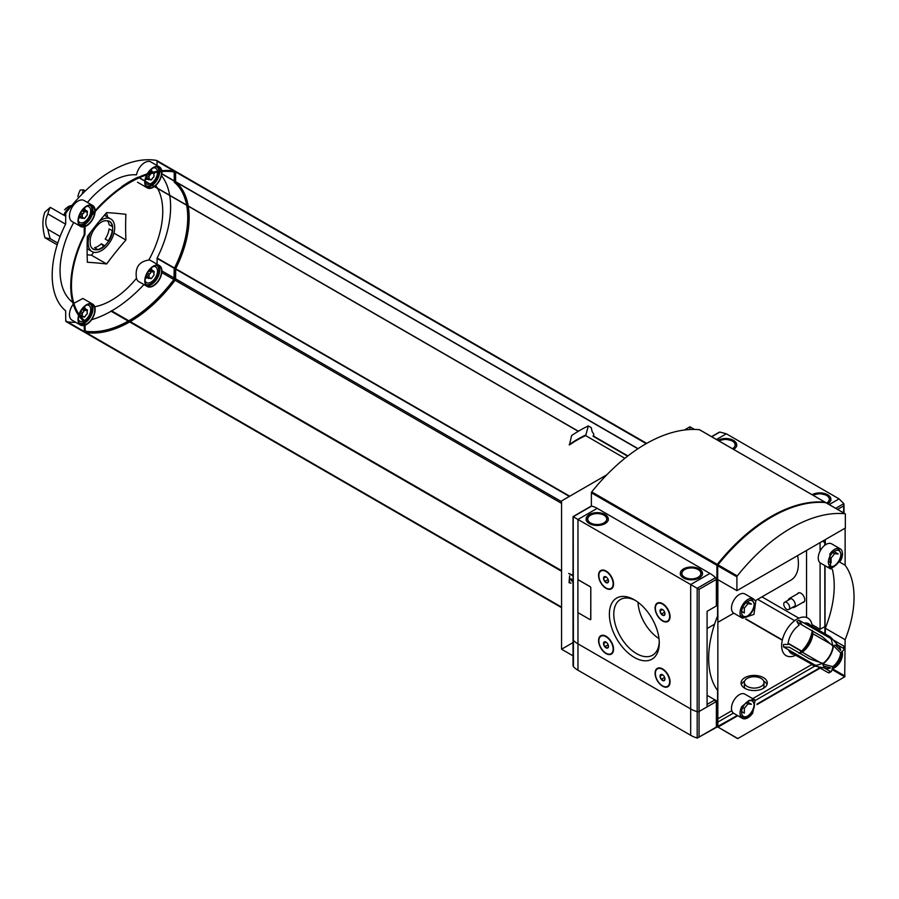<?xml version="1.0" encoding="UTF-8"?>
<svg xmlns="http://www.w3.org/2000/svg" width="899" height="899" viewBox="0 0 899 899"><rect width="100%" height="100%" fill="white"/><g stroke="black" fill="none" stroke-linecap="round" stroke-linejoin="round"><path stroke-width="1.35" d="M752.733 598.588L755.789 601.116L753.958 614.399L742.518 618.22L741.709 617.669A11.103 6.405 120 0 1 740.832 608.623A11.103 6.405 120 0 1 747.889 599.453A11.103 6.405 120 0 1 752.733 598.588M840.823 560.448L830.777 569L829.811 554.087A11.103 6.405 120 0 1 834.654 549.356A11.103 6.405 120 0 1 840.205 548.806A11.103 6.405 120 0 1 840.823 560.448M845.127 528.814L845.127 565.224A88.787 51.254 -60 0 1 845.127 639.706L825.304 628.255L825.304 633.986M741.709 706.67L749.125 700.355L755.115 700.051L752.733 713.031A11.103 6.405 120 0 1 742.338 718.312A11.103 6.405 120 0 1 741.709 706.67M832.744 645.887L822.428 636.773L802.211 625.097L798.975 620.175L830.406 638.324L831.485 639.852A60.514 34.937 60 0 1 832.744 645.887A12.811 7.394 -60 0 1 839.183 646.696A12.811 7.394 -60 0 1 840.677 650.46L835.429 645.201M823.439 665.979L830.609 667.89A12.811 7.394 -60 0 1 826.608 668.474A12.811 7.394 -60 0 1 822.686 663.316A60.514 34.937 180 0 1 816.831 665.238L814.966 665.069L783.535 646.92L789.412 647.258L809.639 658.933L822.686 663.316M833.193 639.931L843.712 645.999L844.015 647.078L843.712 645.999A20.385 11.766 -60 0 1 843.712 648.471L844.015 649.55A60.514 34.937 180 0 1 840.677 652.932A12.811 7.394 -60 0 1 832.744 666.653A60.514 34.937 60 0 1 831.485 671.238L830.406 671.508L824.361 668.024M840.677 652.932L833.407 645.639A16.575 9.574 -60 0 1 822.799 664.001L832.744 666.653M829.35 672.474L828.271 672.744L829.35 672.474A19.284 11.136 -60 0 0 831.485 671.238L830.406 671.508A20.385 11.766 -60 0 1 828.271 672.744L817.742 666.676M798.975 653.359L802.211 652.168L819.91 662.394M798.975 620.175A20.385 11.766 -60 0 0 796.84 621.411L799.054 625.266A17.238 9.956 -60 0 0 787.985 644.448L783.535 644.448A20.385 11.766 -60 0 0 783.535 646.92M844.015 647.078A19.284 11.136 -60 0 1 844.015 649.55L843.712 648.471L837.666 644.988M830.564 643.942L812.853 633.716L812.28 630.323M822.45 636.784L812.853 631.244M63.818 215.176A9.889 5.709 -60 0 1 70.47 207.152M64.559 209.793L68.459 206.568L71.527 205.5M64.897 215.794A11.103 6.405 -60 0 1 65.739 214.232M105.217 239.078A15.946 9.204 120 0 0 109.105 228.919L112.69 230.818A16.137 9.316 -60 0 1 108.745 241.134L105.217 239.078M111.656 233.549A17.452 10.08 -60 0 1 108.273 240.842M94.17 229.481L94.17 229.481A15.946 9.204 -60 0 1 98.058 224.784L98.058 224.604A16.137 9.316 -60 0 1 104.767 220.738L104.767 220.907A15.946 9.204 -60 0 1 108.655 221.12L108.745 220.94A16.137 9.316 -60 0 1 109.487 221.289A16.137 9.316 -60 0 1 112.69 226.705L109.105 224.806A15.946 9.204 120 0 0 107.475 220.794M108.655 241.056A15.946 9.204 -60 0 1 104.767 245.764L104.767 245.933A16.137 9.316 -60 0 1 98.058 249.81L94.62 247.652A15.946 9.204 120 0 0 97.98 246.304A15.946 9.204 120 0 0 101.329 243.775L103.621 246.393M98.058 249.63A15.946 9.204 -60 0 1 94.17 249.428L94.08 249.607A16.137 9.316 -60 0 1 93.339 249.248A16.137 9.316 -60 0 1 90.136 243.843L90.282 243.753A15.946 9.204 -60 0 1 90.282 239.64L90.158 239.561M90.282 239.64L90.136 239.718A16.137 9.316 -60 0 1 94.08 229.414M94.17 249.428L92.024 248.191M94.08 249.607L93.653 249.36A16.137 9.316 -60 0 1 93.125 249.124M104.767 245.764L101.329 243.775M104.767 245.933L104.34 245.685A16.137 9.316 -60 0 1 97.845 249.506M112.69 226.705L112.263 226.458A16.137 9.316 -60 0 0 109.262 221.176M112.24 230.728A16.137 9.316 -60 0 1 108.33 240.876M73.74 222.48A72.617 41.927 120 0 0 72.729 302.379M147.324 173.822A12.103 6.99 -60 0 1 159.393 166.888L150.83 161.944A12.103 6.99 120 0 0 142.503 164.225A12.103 6.99 120 0 0 136.479 174.822A72.617 41.927 120 0 0 87.439 202.432M159.393 265.553A12.103 6.99 -60 0 1 161.247 275.263A12.103 6.99 -60 0 1 153.347 285.927A12.103 6.99 -60 0 1 147.29 286.523A12.103 6.99 -60 0 1 147.29 272.543A12.103 6.99 -60 0 1 159.393 265.553L150.83 260.62A12.103 6.99 120 0 0 148.807 260.047A72.617 41.927 120 0 0 155.875 245.011A72.617 41.927 120 0 0 157.583 188.453M157.449 188.217A72.617 41.927 120 0 0 155.718 185.497M125.894 240.011A321.696 185.733 60 0 1 125.894 214.322A321.696 67.976 21.2 0 0 106.633 212.602A321.696 253.709 -35.1 0 0 87.372 236.572A321.696 185.733 -120 0 0 87.372 262.25A321.696 67.976 -158.8 0 1 106.633 263.969A321.696 253.709 144.9 0 1 125.894 240.011L113.959 233.111M148.807 260.047C138.985 261.508 134.872 267.587 136.479 278.297A12.103 6.99 120 0 0 138.727 281.589L147.29 286.523M94.698 306.75A72.617 41.927 120 0 0 136.479 278.297M79 314.358A12.103 6.99 -60 0 1 92.631 304.098L82.854 298.457L73.988 303.255M82.191 194.027A44.388 25.633 60 0 1 83.472 189.835L85.349 190.914M83.472 189.835L80.258 190.06A44.388 25.633 60 0 0 77.876 196.656M65.739 216.277L50.288 207.366L44.95 212.074A44.388 25.633 60 0 0 44.95 237.752L57.188 244.82M44.95 237.752L50.288 238.752L57.761 243.056M93.788 252.248L91.428 255.192L87.158 254.81M91.428 255.192L106.633 263.969M107.622 217.153A23.205 13.395 120 0 0 106.408 213.13L106.408 212.872M50.288 207.366A44.388 25.633 -120 0 0 47.917 213.962L65.593 224.166M60.121 236.459L47.917 229.414A44.388 25.633 -120 0 0 50.288 238.752M578.293 431.295L138.053 177.182A117.027 67.571 120 0 0 121.848 186.531L121.477 187.127A117.027 67.571 120 0 0 84.809 223.255A1.618 0.933 120 0 0 84.292 224.66L84.191 234.763A83.742 48.344 120 0 0 84.191 321.561L84.292 331.551A1.618 0.933 120 0 0 84.63 332.293A1.618 0.933 120 0 0 84.809 332.36L561.56 607.612M638.054 448.668L175.608 181.677L175.608 171.934A1.618 0.933 120 0 0 175.271 171.203A1.618 0.933 120 0 0 175.091 171.136A117.027 67.571 120 0 0 138.525 177.294M624.872 458.31L585.642 435.588A117.027 67.571 120 0 0 569.438 444.949L571.595 435.566A135.794 78.404 120 0 1 588.294 425.924L591.25 427.632L592.07 431.419L593.733 434.026L593.733 436.195M606.803 474.807L561.56 500.934L561.56 649.213L573.034 655.832M694.545 429.43L689.971 426.789L684.386 430.014M689.971 426.789L689.971 429.52M573.034 642.583L561.56 649.213M717.649 579.248L717.582 615.961A88.787 51.254 -60 0 0 717.582 690.443L717.582 726.853L737.832 738.551L844.7 676.846L845.127 639.706M845.127 565.224L840.138 562.336M825.304 544.918L825.304 539.602M832.283 668.609A11.103 6.405 120 0 0 840.205 661.81A11.103 6.405 120 0 0 842.138 651.55M801.391 651.269L788.075 643.572M782.287 640.234L745.597 619.051M811.718 664.586L752.699 698.658M731.82 710.716L717.84 718.784M717.582 718.942L716.368 719.638M763.453 677.632A13.114 7.574 180 0 1 767.285 682.982A13.114 7.574 180 0 1 754.171 690.556A13.114 7.574 180 0 1 741.057 682.982A13.114 7.574 180 0 1 749.159 675.992A13.114 7.574 180 0 1 763.453 677.632M573.034 575.933L568.685 573.427L573.034 575.27M824.889 633.739L824.889 565.595M824.889 545.21L824.889 539.85M717.908 726.549L737.315 715.413M757.037 704.029L819.742 667.822M573.214 639.245A1.618 0.933 0 0 0 573.034 639.672A1.618 0.933 0 0 0 573.214 640.099A26.228 15.148 0 0 0 577.967 643.853L690.679 708.929A26.228 15.148 0 0 0 697.186 711.671A1.618 0.933 0 0 0 699.062 711.502L717.076 701.108L707.086 695.343M715.649 727.471A1.011 0.584 -120 0 0 716.368 727.055L718.009 727.1L737.776 715.683M824.799 565.538L824.889 626.603L820.09 629.278L811.999 624.603M824.799 542.535L824.799 545.277M820.09 542.614L820.09 551.098M820.09 562.774L820.09 629.278M806.538 617.478L806.538 550.435M716.368 722.931L717.582 722.234M717.84 722.077L733.393 713.109M755.52 700.332L814.854 666.08M746.148 619.04L782.355 639.942M788.108 643.268L801.616 651.056M801.841 624.839L797.289 622.209M794.66 620.681L757.677 599.341M798.874 618.186L761.959 596.869M824.889 542.58L822.518 541.209M802.56 602.544A5.383 3.102 -120 0 0 803.661 596.093A5.383 3.102 -120 0 0 797.514 593.812M755.441 600.622L790.884 580.17A36.32 20.969 -120 0 0 797.582 555.616M763.712 681.082A13.114 7.574 180 0 1 766.971 684.633M741.372 684.633A13.114 7.574 180 0 1 744.642 681.082M763.993 682.42A9.81 5.664 0 0 0 761.116 678.419A9.81 5.664 0 0 0 750.418 677.183A9.81 5.664 0 0 0 744.361 682.42A9.81 5.664 0 0 0 747.238 686.431A9.81 5.664 0 0 0 757.924 687.656A9.81 5.664 0 0 0 763.993 682.42L763.993 686.274A9.81 5.664 180 0 1 763.229 688.465M745.114 688.465A9.81 5.664 180 0 1 744.361 686.274L744.361 682.42M573.034 581.361L571.27 578.922L570.696 579.248L573.034 582.485M571.27 578.922L570.696 579.248M571.045 583.181L569.045 582.687L571.045 583.181M569.618 582.361L569.618 575.776L569.045 582.687M825.035 633.829L825.035 565.673M825.035 545.109L825.035 539.76M717.863 579.641L717.84 726.325L737.461 715.492M757.037 704.198L819.888 667.901M717.582 726.853L737.54 738.573M757.003 704.58L820.203 668.092M832.373 569.472A88.787 51.254 -60 0 1 825.304 628.255M795.604 655.281A21.688 12.519 -60 0 1 781.647 645.179A21.688 12.519 -60 0 1 796.525 619.411A21.688 12.519 -60 0 1 812.258 626.446M812.134 630.828A21.688 12.519 -60 0 1 799.346 652.989M786.704 609.286A4.169 2.405 -120 0 0 788.794 609.488A4.169 2.405 -120 0 0 788.794 604.679A4.169 2.405 -120 0 0 784.625 602.263A4.169 2.405 -120 0 0 783.984 605.611A4.169 2.405 -120 0 0 786.704 609.286M627.603 456.164L593.733 436.611A1.214 0.697 120 0 0 593.722 436.521M627.907 455.928L593.475 436.049A1.214 0.697 120 0 0 592.947 436.071L627.659 456.108M588.294 425.924L585.878 434.959A123.084 71.066 120 0 0 569.191 444.6M585.878 434.959L585.878 435.577M569.73 496.214L175.698 268.734A83.742 48.344 120 0 0 188.251 206.163M188.228 205.983A83.742 48.344 120 0 0 175.698 181.935L175.608 181.677M86.023 332.551A117.027 67.571 120 0 0 129.658 321.932L129.95 321.437L561.56 570.618L130.231 321.606A117.027 67.571 120 0 0 175.091 280.241A1.618 0.933 120 0 0 175.608 278.836L175.698 268.734M187.363 205.646A82.73 47.759 120 0 1 174.99 268.846L174.282 268.43A82.73 47.759 120 0 0 186.644 205.23M186.61 205.062A82.73 47.759 120 0 0 174.282 182.227L174.181 171.956M187.329 205.466A82.73 47.759 120 0 0 174.99 182.643L174.282 182.227M174.99 268.846L174.282 268.43M85 331.124A116.027 66.987 120 0 0 173.99 279.364L174.181 268.801M139.176 177.822A116.027 66.987 120 0 0 85.203 223.716L84.911 234.65A82.73 47.759 120 0 0 84.911 320.853L85.203 331.45A116.027 66.987 120 0 0 174.698 279.769L174.889 269.217M174.99 182.643L174.698 172.046A116.027 66.987 120 0 0 139.334 177.755M174.811 171.091A1.618 0.933 120 0 0 174.563 170.788A1.618 0.933 120 0 0 174.372 170.72L156.538 160.427A117.027 67.571 120 0 0 66.256 212.546A1.618 0.933 120 0 0 65.739 213.951L65.649 224.053A83.742 48.344 120 0 0 65.649 310.852L65.739 320.842A1.618 0.933 120 0 0 66.076 321.584A1.618 0.933 120 0 0 66.256 321.651L84.101 331.945A117.027 67.571 120 0 0 84.371 332.001M65.739 320.842L83.573 331.147A1.618 0.933 120 0 0 83.91 331.888A1.618 0.933 120 0 0 84.101 331.945M92.631 205.433L84.079 200.488A12.103 6.99 120 0 0 71.965 207.478A12.103 6.99 120 0 0 71.965 221.457L80.528 226.402A12.103 6.99 -60 0 1 80.528 212.422A12.103 6.99 -60 0 1 92.631 205.433A12.103 6.99 -60 0 1 95.137 210.692M73.246 304.188A12.103 6.99 120 0 0 71.965 320.134L80.528 325.067A12.103 6.99 -60 0 1 78.64 315.493M174.485 268.026L157.156 258.024L157.055 264.205M91.586 319.718A117.027 67.571 120 0 0 111.116 311.223L111.397 310.728L128.804 320.774L111.69 310.897A117.027 67.571 120 0 0 143.93 284.59M67.47 321.842A117.027 67.571 120 0 0 75.763 322.314M157.055 165.54L157.055 161.224A1.618 0.933 120 0 0 156.718 160.494A1.618 0.933 120 0 0 156.538 160.427M157.156 258.024A83.742 48.344 120 0 0 169.709 195.454M169.675 195.274A83.742 48.344 120 0 0 161.494 175.665M47.917 229.414C45.074 224.817 45.074 219.659 47.917 213.962M105.014 214.468A21.138 12.204 -60 0 1 105.666 216.018M79.46 316.617A5.652 3.259 -60 0 1 78.696 316.515M84.304 306.795A5.652 3.259 -60 0 1 85.124 308.649M83.585 321.044A9.08 5.248 -60 0 1 79.011 320.527A9.08 5.248 -60 0 1 78.382 319.561M86.787 304.997A9.08 5.248 -60 0 1 87.945 305.064A9.08 5.248 -60 0 1 90.462 311.784A9.08 5.248 -60 0 1 84.528 320.538M79.213 314.672A11.597 6.698 -60 0 1 92.383 304.536A11.597 6.698 -60 0 1 94.159 313.841A11.597 6.698 -60 0 1 86.585 324.056A11.597 6.698 -60 0 1 85 324.797M84.292 325.011A11.597 6.698 -60 0 1 80.775 324.64A11.597 6.698 -60 0 1 78.865 315.819M92.631 304.098A12.103 6.99 -60 0 1 94.485 313.807A12.103 6.99 -60 0 1 86.585 324.472A12.103 6.99 -60 0 1 85 325.213M84.292 325.438A12.103 6.99 -60 0 1 80.528 325.067M147.47 179.081A5.652 3.259 -60 0 1 145.458 179.294M151.066 169.585A5.652 3.259 -60 0 1 151.886 171.439M157.482 172.147A9.08 5.248 -60 0 1 151.054 183.475A9.08 5.248 -60 0 1 150.066 183.958M149.897 184.014A9.08 5.248 -60 0 1 145.773 183.317A9.08 5.248 -60 0 1 145.144 182.351M153.549 167.787A9.08 5.248 -60 0 1 154.707 167.855A9.08 5.248 -60 0 1 157.404 171.282M154.044 186.408A11.597 6.698 -60 0 1 153.347 186.846A11.597 6.698 -60 0 1 147.537 187.419A11.597 6.698 -60 0 1 145.166 181.283M145.177 181.137A11.597 6.698 -60 0 1 147.155 174.721M147.739 173.687A11.597 6.698 -60 0 1 159.145 167.326A11.597 6.698 -60 0 1 161.359 170.743M161.494 171.619A11.597 6.698 -60 0 1 154.167 186.318M154.37 186.599A12.103 6.99 -60 0 1 153.347 187.262A12.103 6.99 -60 0 1 147.29 187.857A12.103 6.99 -60 0 1 144.84 181.104M144.863 180.946A12.103 6.99 -60 0 1 146.762 174.856M159.393 166.888A12.103 6.99 -60 0 1 161.753 170.698M161.865 171.585A12.103 6.99 -60 0 1 154.493 186.509M147.47 277.757A5.652 3.259 -60 0 1 145.458 277.971M151.066 268.25A5.652 3.259 -60 0 1 151.886 270.105M153.549 266.452A9.08 5.248 -60 0 1 154.707 266.52A9.08 5.248 -60 0 1 157.19 273.397A9.08 5.248 -60 0 1 151.054 282.14A9.08 5.248 -60 0 1 145.773 281.983A9.08 5.248 -60 0 1 145.144 281.016M153.347 285.511A11.597 6.698 -60 0 1 147.537 286.096A11.597 6.698 -60 0 1 147.537 272.689A11.597 6.698 -60 0 1 159.145 265.992A11.597 6.698 -60 0 1 160.921 275.296A11.597 6.698 -60 0 1 153.347 285.511M80.708 217.625A5.652 3.259 -60 0 1 78.696 217.839M84.304 208.13A5.652 3.259 -60 0 1 85.124 209.984M86.787 206.332A9.08 5.248 -60 0 1 87.945 206.388A9.08 5.248 -60 0 1 90.428 213.265A9.08 5.248 -60 0 1 84.304 222.019A9.08 5.248 -60 0 1 79.011 221.862A9.08 5.248 -60 0 1 78.382 220.896M94.755 212.029A11.597 6.698 -60 0 1 86.585 225.391A11.597 6.698 -60 0 1 85 226.121M84.292 226.334A11.597 6.698 -60 0 1 80.775 225.964A11.597 6.698 -60 0 1 80.775 212.569A11.597 6.698 -60 0 1 92.383 205.871A11.597 6.698 -60 0 1 94.788 211.085M95.125 211.613A12.103 6.99 -60 0 1 86.585 225.806A12.103 6.99 -60 0 1 85 226.548M84.292 226.762A12.103 6.99 -60 0 1 80.528 226.402M87.405 312.931L86.776 314.526A1.618 0.933 120 0 0 85.349 316.302L84.101 317.021A1.618 0.933 120 0 0 83.798 316.583A1.618 0.933 120 0 0 82.674 316.897L82.045 317.066L82.056 316.01A1.618 0.933 120 0 0 82.067 314.122A1.618 0.933 120 0 0 82.056 314.111L82.674 312.504A1.618 0.933 120 0 0 84.101 310.728L85.349 310.009A1.618 0.933 120 0 0 85.652 310.447A1.618 0.933 120 0 0 86.776 310.144L87.405 309.964L87.394 311.02A1.618 0.933 120 0 0 87.383 312.919A1.618 0.933 120 0 0 87.394 312.919L87.36 312.908M82.045 314.099L79.932 312.886L82.045 314.099M151.032 278.724L150.863 278.476A1.618 0.933 120 0 0 150.56 278.038A1.618 0.933 120 0 0 149.436 278.353L148.807 278.521L148.818 277.465A1.618 0.933 120 0 0 148.829 275.577A1.618 0.933 120 0 0 148.818 275.566L149.436 273.959A1.618 0.933 120 0 0 150.863 272.183L152.111 271.464A1.618 0.933 120 0 0 152.414 271.914A1.618 0.933 120 0 0 153.538 271.599L154.167 271.419L154.156 272.487A1.618 0.933 120 0 0 154.145 274.375A1.618 0.933 120 0 0 154.156 274.375L153.538 275.982A1.618 0.933 120 0 0 152.111 277.757L151.032 278.724L149.875 278.049M154.212 172.777L154.156 173.81A1.618 0.933 120 0 0 154.145 175.698A1.618 0.933 120 0 0 154.156 175.71L153.538 177.317A1.618 0.933 120 0 0 152.111 179.092L151.032 180.058L149.875 179.384M150.841 173.608A1.618 0.933 120 0 1 149.436 175.294L148.818 176.901A1.618 0.933 120 0 0 148.818 176.901A1.618 0.933 120 0 1 148.818 178.789L148.807 179.856L149.436 179.676A1.618 0.933 120 0 1 150.56 179.362A1.618 0.933 120 0 1 150.863 179.811L151.032 180.058M152.369 173.215A1.618 0.933 120 0 0 152.414 173.237A1.618 0.933 120 0 0 153.527 172.934M87.405 214.254L86.776 215.861A1.618 0.933 120 0 0 85.349 217.637L84.101 218.356A1.618 0.933 120 0 0 83.798 217.906A1.618 0.933 120 0 0 82.674 218.221L82.045 218.401L82.056 217.333A1.618 0.933 120 0 0 82.067 215.445A1.618 0.933 120 0 0 82.056 215.434L82.674 213.838A1.618 0.933 120 0 0 84.101 212.063L85.349 211.344A1.618 0.933 120 0 0 85.652 211.782A1.618 0.933 120 0 0 86.776 211.467L87.405 211.299L87.394 212.355A1.618 0.933 120 0 0 87.383 214.243A1.618 0.933 120 0 0 87.394 214.254L87.36 214.232M82.045 215.434L79.932 214.209L82.045 215.434M99.148 221.457A18.8 10.855 -60 0 1 110.813 218.996A18.8 10.855 -60 0 1 113.69 234.055A18.8 10.855 -60 0 1 101.418 250.619A18.8 10.855 -60 0 1 92.013 251.551A18.8 10.855 -60 0 1 91.001 231.74M112.544 226.784A15.946 9.204 -60 0 1 112.544 230.908M747.271 701.838L751.452 704.265L747.889 703.939L744.316 708.378L744.316 713.132L741.641 711.592M755.115 700.051L744.878 694.14A11.103 6.405 120 0 0 739.326 694.691A11.103 6.405 120 0 0 732.078 704.479A11.103 6.405 120 0 0 733.775 713.368L742.338 718.312M834.036 551.559L838.216 553.975L834.654 553.66L831.081 558.099L831.081 562.853L828.406 561.302M840.205 548.806L831.642 543.861A11.103 6.405 120 0 0 826.091 544.412A11.103 6.405 120 0 0 818.843 554.189A11.103 6.405 120 0 0 820.54 563.089L830.777 569M747.271 601.656L751.452 604.072L747.889 603.757L744.316 608.196L744.316 612.949L741.641 611.399M753.62 599.004L744.878 593.958A11.103 6.405 120 0 0 739.326 594.509A11.103 6.405 120 0 0 732.078 604.285A11.103 6.405 120 0 0 733.775 613.174L717.84 622.333M746.013 702.861L747.889 703.939M742.754 707.479L744.316 708.378M832.777 552.582L834.654 553.66M829.519 557.2L831.081 558.099M746.013 602.667L747.889 603.757M742.754 607.286L744.316 608.196M634.323 657.416A35.275 20.362 -120 0 0 659.27 643.01A35.275 20.362 -120 0 0 634.323 599.813A35.275 20.362 -120 0 0 609.376 614.219A35.275 20.362 -120 0 0 634.323 657.416M662.574 686.195A10.597 6.113 -120 0 0 670.07 681.869A10.597 6.113 -120 0 0 662.574 668.901A10.597 6.113 -120 0 0 655.079 673.216A10.597 6.113 -120 0 0 662.574 686.195M606.072 653.573A10.597 6.113 -120 0 0 613.567 649.247A10.597 6.113 -120 0 0 606.072 636.278A10.597 6.113 -120 0 0 598.577 640.605A10.597 6.113 -120 0 0 606.072 653.573M662.574 620.951A10.597 6.113 -120 0 0 670.07 616.624A10.597 6.113 -120 0 0 662.574 603.656A10.597 6.113 -120 0 0 655.079 607.982A10.597 6.113 -120 0 0 662.574 620.951M606.072 588.328A10.597 6.113 -120 0 0 613.567 584.013A10.597 6.113 -120 0 0 606.072 571.034A10.597 6.113 -120 0 0 598.577 575.36A10.597 6.113 -120 0 0 606.072 588.328M590.564 619.625A1.011 0.584 -120 0 0 590.8 619.141L590.8 587.834A1.011 0.584 -120 0 0 590.092 586.609L578.675 580.012A1.011 0.584 -120 0 0 578.136 579.99M707.086 706.872L707.086 611.32L716.368 605.96L716.368 579.394A1.618 0.933 -120 0 0 715.57 577.675A26.228 15.148 -120 0 0 709.94 573.427L597.228 508.351L577.967 519.465L690.679 584.541L690.679 708.929L577.967 643.853A26.228 15.148 180 0 1 573.214 640.099A1.618 0.933 180 0 1 573.034 639.672L573.034 516.622L591.137 506.159A1.618 0.933 -120 0 0 590.857 506.53M611.253 588.328A10.091 5.821 -120 0 0 611.477 588.216A10.091 5.821 -120 0 0 613.556 583.799M606.252 571.146A10.091 5.821 -120 0 0 601.386 570.741A10.091 5.821 -120 0 0 601.173 570.876M667.755 620.951A10.091 5.821 -120 0 0 667.979 620.838A10.091 5.821 -120 0 0 670.058 616.422M662.754 603.757A10.091 5.821 -120 0 0 657.888 603.364A10.091 5.821 -120 0 0 657.675 603.487M611.253 653.573A10.091 5.821 -120 0 0 611.477 653.461A10.091 5.821 -120 0 0 613.556 649.044M606.252 636.38A10.091 5.821 -120 0 0 601.386 635.986A10.091 5.821 -120 0 0 601.173 636.11M667.755 686.195A10.091 5.821 -120 0 0 667.979 686.083A10.091 5.821 -120 0 0 670.058 681.667M662.754 669.002A10.091 5.821 -120 0 0 657.888 668.609A10.091 5.821 -120 0 0 657.675 668.732M597.228 508.351A26.228 15.148 -120 0 0 591.598 506.103A1.618 0.933 -120 0 0 591.137 506.159M577.967 580.147L577.967 519.465L573.214 516.723L573.45 666.721A26.228 15.148 180 0 0 577.967 670.216L577.967 612.174M716.368 579.394L699.062 589.384L690.679 584.541L709.94 573.427M605.072 514.52A11.103 6.405 180 0 1 608.32 519.049A11.103 6.405 180 0 1 597.228 525.466A11.103 6.405 180 0 1 586.126 519.049A11.103 6.405 180 0 1 592.98 513.138A11.103 6.405 180 0 1 605.072 514.52M699.242 568.887A11.103 6.405 180 0 1 702.49 573.427A11.103 6.405 180 0 1 691.398 579.833A11.103 6.405 180 0 1 680.296 573.427A11.103 6.405 180 0 1 687.151 567.505A11.103 6.405 180 0 1 699.242 568.887M638.02 602.263A31.128 17.969 -120 0 0 658.989 638.582M635.447 600.498A32.162 18.564 -120 0 0 620.804 599.296A32.162 18.564 -120 0 0 615.422 624.94A32.162 18.564 -120 0 0 636.526 653.607A32.162 18.564 -120 0 0 652.955 654.989A32.162 18.564 -120 0 0 659.237 641.695M664.979 679.015L663.743 680.768L661.271 679.341L660.035 676.16L661.271 674.407M662.507 680.442A3.495 2.023 -120 0 0 664.968 679.127A3.495 2.023 -120 0 0 662.406 674.677A3.495 2.023 -120 0 0 660.035 676.217A3.495 2.023 -120 0 0 662.507 680.442M662.507 685.825A10.091 5.821 -120 0 0 667.541 686.33A10.091 5.821 -120 0 0 667.541 674.677A10.091 5.821 -120 0 0 657.461 668.845A10.091 5.821 -120 0 0 655.91 676.936A10.091 5.821 -120 0 0 662.507 685.825M608.477 646.392L607.241 648.145L604.769 646.729L603.532 643.538L604.769 641.785M606.005 647.819A3.495 2.023 -120 0 0 608.477 646.505A3.495 2.023 -120 0 0 605.904 642.055A3.495 2.023 -120 0 0 603.532 643.594A3.495 2.023 -120 0 0 606.005 647.819M606.005 653.202A10.091 5.821 -120 0 0 611.05 653.708A10.091 5.821 -120 0 0 611.05 642.055A10.091 5.821 -120 0 0 600.959 636.234A10.091 5.821 -120 0 0 599.408 644.313A10.091 5.821 -120 0 0 606.005 653.202M664.979 613.77L663.743 615.534L661.271 614.107L660.035 610.915L661.271 609.162M662.507 615.197A3.495 2.023 -120 0 0 664.968 613.882A3.495 2.023 -120 0 0 662.406 609.432A3.495 2.023 -120 0 0 660.035 610.972A3.495 2.023 -120 0 0 662.507 615.197M662.507 620.58A10.091 5.821 -120 0 0 667.541 621.085A10.091 5.821 -120 0 0 667.541 609.432A10.091 5.821 -120 0 0 657.461 603.611A10.091 5.821 -120 0 0 655.91 611.691A10.091 5.821 -120 0 0 662.507 620.58M608.477 581.147L607.241 582.912L604.769 581.484L603.532 578.293L604.769 576.54M606.005 582.574A3.495 2.023 -120 0 0 608.477 581.271A3.495 2.023 -120 0 0 605.904 576.81A3.495 2.023 -120 0 0 603.532 578.36A3.495 2.023 -120 0 0 606.005 582.574M606.005 587.957A10.091 5.821 -120 0 0 611.05 588.463A10.091 5.821 -120 0 0 611.05 576.81A10.091 5.821 -120 0 0 600.959 570.989A10.091 5.821 -120 0 0 599.408 579.068A10.091 5.821 -120 0 0 606.005 587.957M662.496 674.744L660.035 676.16M664.136 676.385L664.552 677.453L661.271 679.341M662.496 609.5L660.035 610.915M664.136 611.14L664.552 612.208L661.271 614.107M605.993 576.877L603.532 578.293M607.634 578.529L608.05 579.585L604.769 581.484M605.993 642.122L603.532 643.538M607.634 643.763L608.05 644.83L604.769 646.729M590.733 587.879A1.011 0.584 -120 0 0 590.025 586.642L578.608 580.057A1.011 0.584 -120 0 0 577.888 580.462L577.888 611.769A1.011 0.584 -120 0 0 578.608 613.006L590.025 619.591A1.011 0.584 -120 0 0 590.733 619.186L590.8 587.834M707.086 704.4L714.222 700.287L716.368 701.523L699.062 711.502A1.618 0.933 180 0 1 697.186 711.671A26.228 15.148 180 0 1 690.679 708.929L690.679 735.292L577.967 670.216M716.155 727.516L697.287 738.068L716.368 727.055L716.368 701.523M697.287 738.068A1.618 0.933 180 0 1 697.186 738.034A26.228 15.148 180 0 1 690.679 735.292M573.214 664.687L573.214 666.406M829.193 504.575L839.07 498.878L843.824 503.631L843.532 512.846M718.368 432.913L719.852 432.059L726.347 433.801L839.07 498.878M812.078 494.686A11.103 6.405 180 0 1 824.125 493.382A11.103 6.405 180 0 1 830.901 499.282A11.103 6.405 180 0 1 827.765 503.743M717.908 440.319A11.103 6.405 180 0 1 729.966 439.015A11.103 6.405 180 0 1 736.731 444.915A11.103 6.405 180 0 1 733.595 449.376M788.254 600.172A5.046 2.911 60 0 1 789.232 598.599A5.046 2.911 60 0 1 794.278 601.51A5.046 2.911 60 0 1 794.278 607.331A5.046 2.911 60 0 1 792.424 607.398M825.372 502.71A1.011 0.584 120 0 0 825.012 502.193A151.335 87.372 120 0 0 717.29 564.392A1.011 0.584 120 0 0 716.93 565.314L716.93 579.102L716.233 578.698M699.714 429.857A1.011 0.584 120 0 0 699.456 429.711A151.335 87.372 120 0 0 591.733 491.899A1.011 0.584 120 0 0 591.373 492.821L591.373 506.092M716.93 579.102L717.649 578.698M736.91 590.643L845.341 528.039L845.341 514.239A1.011 0.584 120 0 0 844.993 513.734A151.335 87.372 120 0 0 737.259 575.922A1.011 0.584 120 0 0 736.91 576.843L736.91 590.643L717.649 579.518L717.728 565.291M825.99 502.755A1.011 0.584 120 0 0 825.731 502.608A151.335 87.372 120 0 0 717.998 564.808A1.011 0.584 120 0 0 717.649 565.718L736.91 576.843M771.511 517.116A151.335 87.372 120 0 0 718.009 564.325A1.011 0.584 120 0 0 717.649 565.246M826.428 636.031A16.575 9.574 -60 0 1 831.44 637.953L829.687 636.514A16.643 9.608 -60 0 1 830.586 637.166M826.608 668.474L815.157 666.148A16.575 9.574 -60 0 1 810.988 662.777M646.662 443.398L175.091 171.136M832.272 668.676L845.127 676.104M832.036 669.53L844.7 676.846M637.897 448.781L175.698 181.935M646.224 443.645L175.608 171.934M561.56 607.106L84.292 331.551M561.56 571.281L129.658 321.932M561.56 503.361L175.091 280.241M561.56 501.664L175.608 278.836M569.359 496.428L175.608 269.104M174.889 279.252L174.181 278.836M174.698 279.769L173.99 279.364M174.889 172.35L174.237 171.967M174.889 182.385L174.181 181.969M173.878 170.934L157.055 161.224M174.181 180.845L161.831 173.721M174.181 181.047L161.809 173.912M174.316 268.352L157.055 258.395M174.181 278.016L161.899 270.925M173.855 279.533L161.809 272.577M128.231 321.1L111.116 311.223M578.248 431.318L138.053 177.182M84.292 322.247A11.002 6.349 -60 0 1 79.202 322.999M90.17 303.997A11.002 6.349 -60 0 1 91.507 312.459A11.002 6.349 -60 0 1 85 321.808M84.292 323.224A11.597 6.698 -60 0 1 79.932 323.966M91.383 304.132A11.597 6.698 -60 0 1 92.091 313.436A11.597 6.698 -60 0 1 85 322.82M151.358 184.857A11.002 6.349 -60 0 1 151.054 185.037A11.002 6.349 -60 0 1 145.964 185.778M156.932 166.787A11.002 6.349 -60 0 1 158.82 171.057M158.831 171.945A11.002 6.349 -60 0 1 151.482 184.778M152.189 185.34A11.597 6.698 -60 0 1 151.482 185.778A11.597 6.698 -60 0 1 146.683 186.756M158.145 166.922A11.597 6.698 -60 0 1 159.674 170.945M159.685 171.821A11.597 6.698 -60 0 1 152.313 185.25M156.932 265.452A11.002 6.349 -60 0 1 158.134 274.375A11.002 6.349 -60 0 1 151.054 283.702A11.002 6.349 -60 0 1 145.964 284.455M158.145 265.587A11.597 6.698 -60 0 1 158.786 275.072A11.597 6.698 -60 0 1 151.482 284.444A11.597 6.698 -60 0 1 146.683 285.421M84.798 223.278A11.002 6.349 -60 0 1 84.304 223.581A11.002 6.349 -60 0 1 79.202 224.323M90.17 205.332A11.002 6.349 -60 0 1 90.866 215.625M89.63 218.052A11.002 6.349 -60 0 1 86.697 221.761M84.292 224.559A11.597 6.698 -60 0 1 79.932 225.301M91.383 205.466A11.597 6.698 -60 0 1 92.383 213.827M91.889 215.333A11.597 6.698 -60 0 1 85.012 224.154M84.101 317.021L83.27 316.538M82.056 316.01L79.303 314.414M82.674 312.504L80.708 311.369M84.101 310.728L81.921 309.47M86.776 310.144L83.45 308.222M150.863 278.476L150.032 277.993M148.818 277.465L146.065 275.869M148.796 275.555L146.694 274.341L148.807 275.555M149.436 273.959L147.47 272.824M150.863 272.183L148.683 270.925M153.538 271.599L150.212 269.678M150.863 179.811L150.032 179.328M148.818 178.789L146.065 177.204M148.796 176.889L146.694 175.665L148.807 176.889M149.436 175.294L147.987 174.451M149.976 173.001L148.683 172.26M152.493 172.327L150.212 171.001M84.101 218.356L83.27 217.873M82.056 217.333L79.303 215.749M82.674 213.838L80.708 212.692M84.101 212.063L81.921 210.804M86.776 211.467L83.45 209.546M67.661 207.006A11.608 6.698 -60 0 1 68.785 206.354M64.807 213.007A6.709 3.877 -60 0 1 65.503 212.108A6.709 3.877 -60 0 1 68.212 209.995M64.031 215.288A6.36 3.675 -60 0 1 67.537 210.86M825.967 635.762A16.643 9.608 -60 0 1 829.687 636.514L809.46 624.839A16.643 9.608 -60 0 0 805.751 624.086M814.044 665.799A16.643 9.608 -60 0 1 813.033 665.35A16.643 9.608 -60 0 1 810.527 662.507M815.157 666.148L792.817 653.674A16.643 9.608 -60 0 1 790.3 650.831M804.021 623.086A17.238 9.956 -60 0 1 810.684 625.547M794.042 654.382A17.238 9.956 -60 0 1 788.58 649.831M812.269 632.896A17.238 9.956 -60 0 1 801.2 652.078M833.047 645.763A16.643 9.608 -60 0 1 822.731 663.642M812.853 633.716A16.643 9.608 -60 0 1 802.211 652.168M747.889 701.445A8.878 5.124 120 0 0 742.45 715.458A8.878 5.124 120 0 0 753.328 709.187A8.878 5.124 120 0 0 747.889 701.445M740.079 714.042A10.091 5.821 120 0 0 741.99 716.941C745.181 717.694 747.136 717.503 747.833 716.391C751.811 713.581 754.036 709.761 754.519 704.895L752.07 699.467M747.474 716.166A10.091 5.821 120 0 0 754.149 704.602M834.654 551.166A8.878 5.124 120 0 0 829.215 565.179A8.878 5.124 120 0 0 840.093 558.897A8.878 5.124 120 0 0 834.654 551.166M834.238 565.887A10.091 5.821 120 0 0 840.913 554.323M828.754 566.662C831.946 567.415 833.901 567.224 834.598 566.1C838.576 563.302 840.801 559.47 841.284 554.616L838.846 549.188A10.091 5.821 120 0 0 835.373 548.974M747.889 601.262A8.878 5.124 120 0 0 742.45 615.276A8.878 5.124 120 0 0 753.328 608.994A8.878 5.124 120 0 0 747.889 601.262M740.079 613.86A10.091 5.821 120 0 0 741.99 616.748C745.181 617.501 747.136 617.321 747.833 616.197C751.811 613.399 754.036 609.567 754.519 604.712L752.07 599.273A10.091 5.821 120 0 0 748.609 599.071M747.474 615.984A10.091 5.821 120 0 0 754.149 604.409M832.834 666.597A8.878 5.124 120 0 0 839.093 661.17A8.878 5.124 120 0 0 840.666 653.034M834.238 666.08A10.091 5.821 120 0 0 840.913 654.506M699.062 589.384L699.062 737.045M715.57 577.675L697.186 588.294L697.186 738.034M591.598 506.103L573.214 516.723M684.69 577.293A9.484 5.473 0 0 0 700.557 574.843A9.484 5.473 0 0 0 688.937 568.134A9.484 5.473 0 0 0 684.69 577.293M590.519 522.926A9.484 5.473 0 0 0 606.387 520.476A9.484 5.473 0 0 0 594.767 513.767A9.484 5.473 0 0 0 590.519 522.926M837.576 509.407L843.532 505.98M716.481 439.499L726.347 433.801M711.727 436.757L719.852 432.059M835.699 508.328L843.824 503.631M732.46 448.725A9.484 5.473 0 0 0 732.348 441.049A9.484 5.473 0 0 0 719.054 440.982M826.631 503.092A9.484 5.473 0 0 0 826.518 495.416A9.484 5.473 0 0 0 813.213 495.349M825.012 502.193L699.456 429.711M717.29 564.392L591.733 491.899M716.93 565.314L591.373 492.821M844.993 513.734L825.731 502.608M737.259 575.922L717.998 564.808M839.183 646.696L831.44 637.953M714.57 624.221L707.086 628.547M571.09 578.832L570.517 579.158M791.086 598.532L784.625 602.263M795.255 605.757L788.794 609.488M646.707 443.376L175.271 171.203M561.56 607.645L84.63 332.293M174.563 170.788L156.718 160.494M83.91 331.888L66.076 321.584M578.383 431.239L138.311 177.17M147.29 187.857L137.502 182.216M84.27 317.268L83.113 316.594M82.045 317.066L80.191 315.998M85.18 309.762L82.787 308.379M87.405 309.964L83.843 307.908M148.807 278.521L145.773 276.768M151.942 271.217L149.549 269.835M154.167 271.419L150.605 269.363M148.807 179.856L145.773 178.103M151.841 172.496L149.549 171.17M153.145 172.159L150.605 170.698M84.27 218.603L83.113 217.929M82.045 218.401L79.011 216.648M85.18 211.096L82.787 209.714M87.405 211.299L83.843 209.242M110.813 218.996L104.34 215.254M92.013 251.551L87.102 248.72M70.189 205.714L65.751 208.489M831.238 671.575L829.035 672.845M844.183 646.628L844.183 649.168M740.529 716.098L741.99 716.941M837.385 548.345L838.846 549.188M740.529 615.916L741.99 616.748M750.62 598.442L752.07 599.273M733.775 613.174L742.518 618.22M832.631 667.182L834.598 666.294L839.261 661.327L841.284 654.809L841.071 652.573M573.034 665.653L573.034 639.672M702.49 574.742C701.501 571.27 700.231 569.472 698.692 569.348C693.871 567.112 689.039 567.1 684.195 569.303L680.296 574.742M608.32 520.375C607.331 516.891 606.061 515.105 604.521 514.981C599.7 512.745 594.868 512.722 590.025 514.936L586.126 520.375M844.004 504.384L844.004 513.115M711.547 436.644L719.11 432.284M794.278 607.331L803.492 602.015M789.232 598.599L798.447 593.273M718.593 440.712L725.583 439.15L733.146 440.959L736.731 446.23M812.752 495.079L819.753 493.517L827.316 495.338L830.901 500.597M825.158 502.238L699.602 429.756M845.139 513.779L825.878 502.653"/></g></svg>
